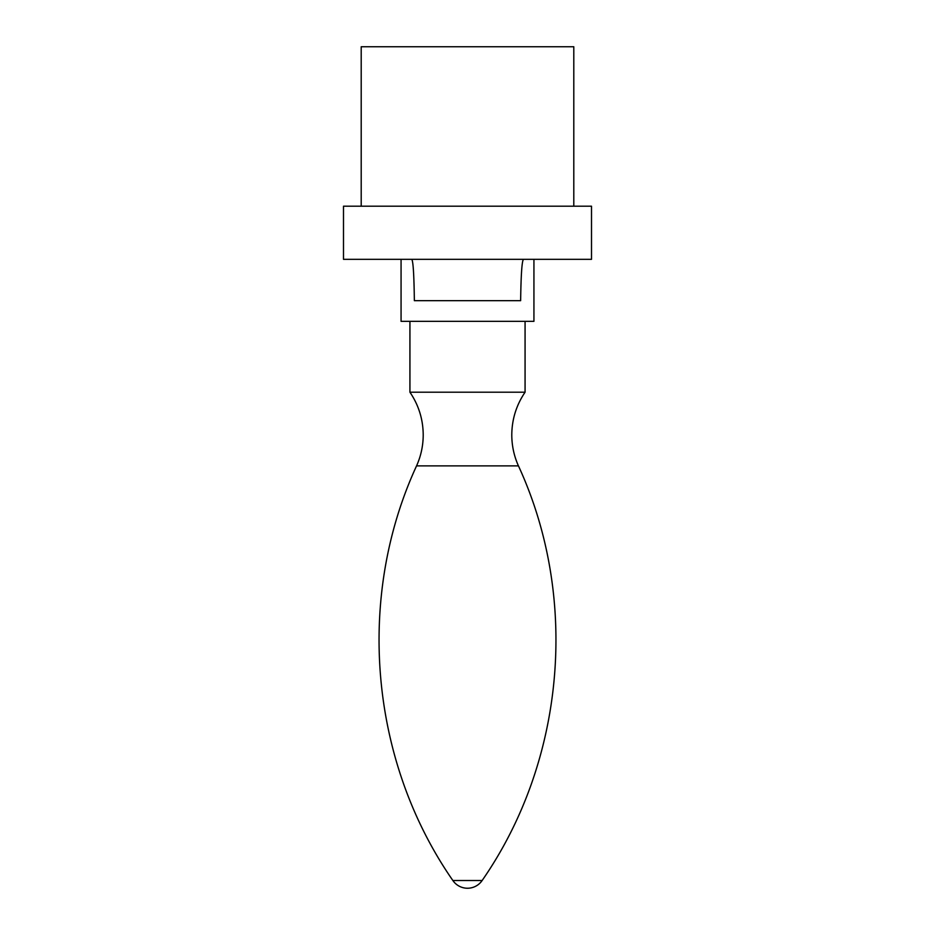 <?xml version="1.0" encoding="UTF-8"?>
<svg xmlns="http://www.w3.org/2000/svg" width="935" height="935" viewBox="0 0 935 935"><rect width="100%" height="100%" fill="white"/><g stroke="black" fill="none" stroke-linecap="round" stroke-linejoin="round"><path stroke-width="1.4" d="M533.932 259.334L533.932 321.336L409.927 321.348L409.927 392.209L525.073 392.209C516.33 405.1 511.901 419.348 511.784 434.927C511.819 445.714 514.04 456.035 518.446 465.887C579.419 598.038 565.149 760.961 482.133 880.513L452.867 880.513C369.851 760.961 355.58 598.038 416.554 465.887L518.446 465.887M401.068 259.334L401.068 321.336L525.073 321.348L525.073 392.209M523.506 259.334C521.964 260.631 521.005 274.411 520.643 300.673L414.357 300.673C414.018 274.411 413.13 260.631 411.704 259.334M361.132 259.334L591.504 259.334L591.504 206.191L343.496 206.191L343.496 259.334L361.132 259.334M361.202 206.191L361.202 46.75L573.798 46.75L573.798 206.191M409.927 392.209C418.67 405.1 423.099 419.348 423.216 434.927C423.181 445.714 420.96 456.035 416.554 465.887M452.867 880.513A17.718 17.718 0 0 0 482.133 880.513"/></g></svg>
